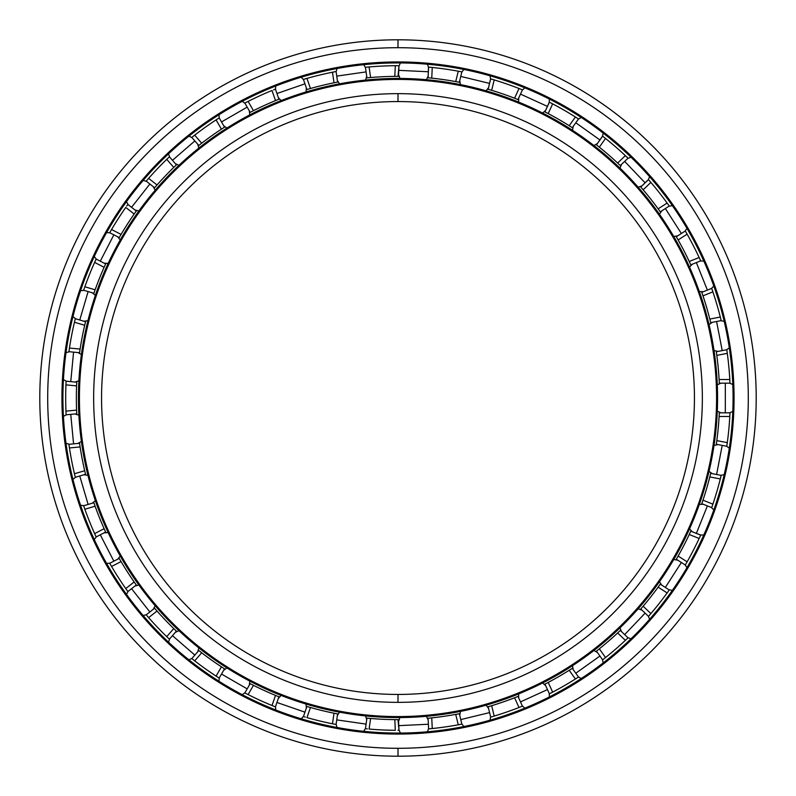 <?xml version="1.0" encoding="UTF-8"?>
<svg xmlns="http://www.w3.org/2000/svg" width="796" height="796" viewBox="0 0 796 796"><rect width="100%" height="100%" fill="white"/><g stroke="black" fill="none" stroke-linecap="round" stroke-linejoin="round"><path stroke-width="1.19" d="M398 101.56A296.44 296.44 0 0 0 101.56 398A296.44 296.44 0 0 0 398 694.44A296.44 296.44 0 0 1 101.56 398A296.44 296.44 0 0 1 398 101.56L398 93.649A304.351 304.351 0 0 0 93.649 398A304.351 304.351 0 0 0 398 702.351L398 694.44L398 702.351A304.351 304.351 0 0 1 93.649 398A304.351 304.351 0 0 1 398 93.649A304.351 304.351 0 0 1 702.351 398A304.351 304.351 0 0 1 398 702.351A304.351 304.351 0 0 0 702.351 398A304.351 304.351 0 0 0 398 93.649L398 101.56A296.44 296.44 0 0 1 694.44 398A296.44 296.44 0 0 1 398 694.44A296.44 296.44 0 0 0 694.44 398A296.44 296.44 0 0 0 398 101.56M398 716.579L398 717.564A319.564 319.564 0 0 0 717.564 398A319.564 319.564 0 0 0 398 78.436L398 79.421A318.579 318.579 0 0 1 716.579 398A318.579 318.579 0 0 1 398 716.579A318.579 318.579 0 0 1 79.421 398A318.579 318.579 0 0 1 398 79.421L398 78.436A319.564 319.564 0 0 1 717.564 398A319.564 319.564 0 0 1 398 717.564A319.564 319.564 0 0 1 78.436 398A319.564 319.564 0 0 1 398 78.436A319.564 319.564 0 0 0 78.436 398A319.564 319.564 0 0 0 398 717.564L398 716.579A318.579 318.579 0 0 0 716.579 398A318.579 318.579 0 0 0 398 79.421A318.579 318.579 0 0 0 79.421 398A318.579 318.579 0 0 0 398 716.579M398 748.3L398 756.2A358.2 358.2 0 0 0 756.2 398A358.2 358.2 0 0 0 398 39.8L398 47.7A350.3 350.3 0 0 1 748.3 398A350.3 350.3 0 0 1 398 748.3A350.3 350.3 0 0 0 748.3 398A350.3 350.3 0 0 0 398 47.7A350.3 350.3 0 0 0 47.7 398A350.3 350.3 0 0 0 398 748.3A350.3 350.3 0 0 1 47.7 398A350.3 350.3 0 0 1 398 47.7L398 39.8A358.2 358.2 0 0 1 756.2 398A358.2 358.2 0 0 1 398 756.2A358.2 358.2 0 0 1 39.8 398A358.2 358.2 0 0 1 398 39.8A358.2 358.2 0 0 0 39.8 398A358.2 358.2 0 0 0 398 756.2L398 748.3M398 62.924A335.076 335.076 0 0 0 62.924 398A335.076 335.076 0 0 0 398 733.076A335.076 335.076 0 0 1 62.924 398A335.076 335.076 0 0 1 398 62.924L398 61.939A336.061 336.061 0 0 0 61.939 398A336.061 336.061 0 0 0 398 734.061L398 733.076L398 734.061A336.061 336.061 0 0 1 61.939 398A336.061 336.061 0 0 1 398 61.939A336.061 336.061 0 0 1 734.061 398A336.061 336.061 0 0 1 398 734.061A336.061 336.061 0 0 0 734.061 398A336.061 336.061 0 0 0 398 61.939L398 62.924A335.076 335.076 0 0 1 733.076 398A335.076 335.076 0 0 1 398 733.076A335.076 335.076 0 0 0 733.076 398A335.076 335.076 0 0 0 398 62.924M398.995 65.69A332.31 332.31 0 0 1 399.095 65.69L398 65.69L398.995 65.69L398.488 76.366A321.644 321.644 0 0 1 399.075 76.366L398 76.356L398.995 65.69L395.314 65.7A332.31 332.31 0 0 0 369.085 66.954L367.394 67.103M398.03 719.644L399.075 719.634L398 719.644L398.995 730.31L398 730.31L398.995 730.31A332.31 332.31 0 0 0 399.095 730.31L398 730.31M458.685 713.863L459.342 713.733L461.859 724.121A332.31 332.31 0 0 0 461.969 724.101L458.257 724.798A332.31 332.31 0 0 1 432.258 728.539L428.606 728.897L432.258 728.539A332.31 332.31 0 0 0 458.257 724.798L459.919 724.489M490.575 717.156A332.31 332.31 0 0 0 490.674 717.126L490.575 717.156A332.31 332.31 0 0 0 490.674 717.126L494.197 716.082L490.674 717.126L488.157 706.748L491.669 705.694A321.644 321.644 0 0 0 514.574 697.774L517.987 696.42L522.425 706.142A332.31 332.31 0 0 0 522.524 706.102L519.012 707.495A332.31 332.31 0 0 1 494.197 716.082A332.31 332.31 0 0 0 519.012 707.495L520.594 706.868M549.3 693.873A332.31 332.31 0 0 0 549.389 693.823L549.3 693.873A332.31 332.31 0 0 0 549.389 693.823L552.653 692.132L549.389 693.823L544.952 684.102L548.215 682.411A321.644 321.644 0 0 0 569.2 670.292L572.294 668.322L578.493 677.018A332.31 332.31 0 0 0 578.583 676.968L575.399 678.998A332.31 332.31 0 0 1 552.653 692.132A332.31 332.31 0 0 0 575.399 678.998L576.831 678.092M619.865 630.87L620.731 630.034L619.885 630.85L620.303 630.442L628.034 637.815A332.31 332.31 0 0 0 628.114 637.745L625.367 640.352A332.31 332.31 0 0 1 605.527 657.546L602.642 659.824L605.527 657.546A332.31 332.31 0 0 0 625.367 640.352L626.601 639.188M648.422 616.442A332.31 332.31 0 0 0 648.491 616.363L648.422 616.442A332.31 332.31 0 0 0 648.491 616.363L650.889 613.587L648.491 616.363L640.76 608.99L643.158 606.204A321.644 321.644 0 0 0 658.133 587.159L660.282 584.174L669.267 589.955A332.31 332.31 0 0 0 669.327 589.866L667.128 592.94A332.31 332.31 0 0 1 650.889 613.587A332.31 332.31 0 0 0 667.128 592.94L668.123 591.567M685.237 565.1A332.31 332.31 0 0 0 685.296 565.011L685.237 565.1A332.31 332.31 0 0 0 685.296 565.011L687.117 561.827L685.296 565.011L676.302 559.24L678.132 556.046A321.644 321.644 0 0 0 689.237 534.514L690.769 531.171L700.689 535.141L699.157 538.484A332.31 332.31 0 0 1 687.117 561.827A332.31 332.31 0 0 0 699.157 538.484L699.873 536.942M711.674 507.719A332.31 332.31 0 0 0 711.704 507.629L711.674 507.719A332.31 332.31 0 0 0 711.704 507.629L712.898 504.147L711.704 507.629L701.793 503.649L702.977 500.177A321.644 321.644 0 0 0 709.803 476.923L720.3 478.953A332.31 332.31 0 0 1 712.898 504.147A332.31 332.31 0 0 0 720.3 478.953L721.176 475.381A332.31 332.31 0 0 0 721.196 475.282L720.3 478.953L709.803 476.923L710.689 473.361L721.176 475.381L720.708 477.301M719.266 413.492L719.295 412.816L729.982 412.825A332.31 332.31 0 0 0 729.982 412.716L729.793 416.487A332.31 332.31 0 0 1 727.295 442.636L726.788 446.277L727.295 442.636L716.808 440.616L716.3 444.248L726.788 446.277L716.3 444.248L716.38 443.67L716.211 444.845L716.38 443.67M729.982 383.284A332.31 332.31 0 0 0 729.982 383.175L729.982 383.284A332.31 332.31 0 0 0 729.982 383.175L729.793 379.513L729.982 383.175L719.295 383.175L719.106 379.513A321.644 321.644 0 0 0 716.808 355.384L716.3 351.752L726.788 349.723A332.31 332.31 0 0 0 726.768 349.623L727.295 353.364A332.31 332.31 0 0 1 729.793 379.513L719.106 379.513L719.295 383.175A321.644 321.644 0 0 1 719.325 383.772L719.266 382.508M721.196 320.718A332.31 332.31 0 0 0 721.176 320.619L721.196 320.718A332.31 332.31 0 0 0 721.176 320.619L720.3 317.047L721.176 320.619L710.689 322.639L709.803 319.077A321.644 321.644 0 0 0 702.977 295.823L701.793 292.351L711.704 288.371A332.31 332.31 0 0 0 711.674 288.281L712.898 291.853A332.31 332.31 0 0 1 720.3 317.047A332.31 332.31 0 0 0 712.898 291.853L712.36 290.241M700.729 260.949A332.31 332.31 0 0 0 700.689 260.859L700.729 260.949A332.31 332.31 0 0 0 700.689 260.859L699.157 257.516L700.689 260.859L690.769 264.829L689.237 261.486A321.644 321.644 0 0 0 678.132 239.954L676.302 236.76L685.296 230.989A332.31 332.31 0 0 0 685.237 230.9L687.117 234.173A332.31 332.31 0 0 1 699.157 257.516A332.31 332.31 0 0 0 687.117 234.173L686.281 232.701M669.327 206.134A332.31 332.31 0 0 0 669.267 206.045L669.327 206.134A332.31 332.31 0 0 0 669.267 206.045L667.128 203.06L669.267 206.045L660.282 211.826L658.133 208.841A321.644 321.644 0 0 0 643.158 189.796L640.76 187.01L648.491 179.637L650.889 182.413A332.31 332.31 0 0 1 667.128 203.06A332.31 332.31 0 0 0 650.889 182.413L649.785 181.13M628.114 158.255A332.31 332.31 0 0 0 628.034 158.185L628.114 158.255A332.31 332.31 0 0 0 628.034 158.185L625.367 155.648L628.034 158.185L620.303 165.548L617.636 163.031A321.644 321.644 0 0 0 599.318 147.161L596.443 144.872L602.642 136.176L605.527 138.454A332.31 332.31 0 0 1 625.367 155.648A332.31 332.31 0 0 0 605.527 138.454L604.194 137.4M578.583 119.032A332.31 332.31 0 0 0 578.493 118.982L578.583 119.032A332.31 332.31 0 0 0 578.493 118.982L575.399 117.002L578.493 118.982L572.294 127.678L569.2 125.708A321.644 321.644 0 0 0 548.215 113.589L544.952 111.898L549.389 102.177L552.653 103.868A332.31 332.31 0 0 1 575.399 117.002A332.31 332.31 0 0 0 552.653 103.868L551.15 103.082M522.524 89.898A332.31 332.31 0 0 0 522.425 89.858L522.524 89.898A332.31 332.31 0 0 0 522.425 89.858L519.012 88.505L522.425 89.858L517.987 99.58L514.574 98.226A321.644 321.644 0 0 0 491.669 90.306L488.157 89.252L490.674 78.874L494.197 79.918A332.31 332.31 0 0 1 519.012 88.505A332.31 332.31 0 0 0 494.197 79.918L492.575 79.431M461.969 71.899A332.31 332.31 0 0 0 461.859 71.879L461.969 71.899A332.31 332.31 0 0 0 461.859 71.879L458.257 71.202L461.859 71.879L459.342 82.267L455.73 81.59A321.644 321.644 0 0 0 431.75 78.137L428.089 77.769L428.606 67.103L432.258 67.461A332.31 332.31 0 0 1 458.257 71.202A332.31 332.31 0 0 0 432.258 67.461L430.566 67.292M428.606 67.103A332.31 332.31 0 0 0 428.497 67.093L428.089 77.769L431.75 78.137L432.258 67.461L431.75 78.137A321.644 321.644 0 0 1 455.73 81.59L458.257 71.202L455.73 81.59L459.342 82.267A321.644 321.644 0 0 1 459.929 82.376L458.685 82.137M490.674 78.874A332.31 332.31 0 0 0 490.575 78.844L488.157 89.252L491.669 90.306L494.197 79.918L491.669 90.306A321.644 321.644 0 0 1 514.574 98.226L519.012 88.505L514.574 98.226L517.987 99.58A321.644 321.644 0 0 1 518.544 99.798L517.37 99.331M549.389 102.177A332.31 332.31 0 0 0 549.3 102.127L544.952 111.898L548.215 113.589L552.653 103.868L548.215 113.589A321.644 321.644 0 0 1 569.2 125.708L575.399 117.002L569.2 125.708L572.294 127.678L578.493 118.982L576.831 117.907M602.562 136.106L596.443 144.872L599.318 147.161L605.527 138.454L599.318 147.161A321.644 321.644 0 0 1 617.636 163.031L625.367 155.648L617.636 163.031L620.303 165.548A321.644 321.644 0 0 1 620.731 165.966L619.825 165.09M648.491 179.637A332.31 332.31 0 0 0 648.422 179.558L640.76 187.01L643.158 189.796L650.889 182.413L643.158 189.796A321.644 321.644 0 0 1 658.133 208.841L667.128 203.06L658.133 208.841L660.282 211.826A321.644 321.644 0 0 1 660.62 212.313L659.894 211.278M660.282 211.826L660.62 212.313A321.644 321.644 0 0 0 660.282 211.826L669.267 206.045L668.143 204.472M700.39 260.183L699.893 259.098M699.903 259.128L700.41 260.242M729.942 382.448L729.892 381.254M729.892 381.274L729.952 382.508M726.788 446.277L727.037 444.516M700.729 535.051L690.769 531.171L689.237 534.514L699.157 538.484L689.237 534.514A321.644 321.644 0 0 1 678.132 556.046L687.117 561.827L678.132 556.046L676.302 559.24L685.296 565.011L686.261 563.339M659.934 584.652L658.133 587.159A321.644 321.644 0 0 1 643.158 606.204L640.76 608.99L648.491 616.363L649.655 615.019M550.046 693.485L551.15 692.918L549.389 693.823L544.952 684.102L545.479 683.834M551.081 692.948L549.986 693.515M491.381 716.917L492.525 716.579M492.495 716.589L491.311 716.937M719.325 412.228L719.266 413.432L719.325 412.228A321.644 321.644 0 0 1 719.295 412.825L719.106 416.487L719.295 412.825A321.644 321.644 0 0 0 719.325 412.228M716.3 444.248A321.644 321.644 0 0 1 716.211 444.845A321.644 321.644 0 0 0 716.3 444.248L716.808 440.616L727.295 442.636A332.31 332.31 0 0 0 729.793 416.487L729.882 414.796M716.39 352.419L716.3 351.742A321.644 321.644 0 0 0 716.211 351.155L716.38 352.349L716.211 351.155A321.644 321.644 0 0 1 716.3 351.752L716.808 355.384L727.295 353.364L726.788 349.723L727.066 351.683M711.674 288.281A332.31 332.31 0 0 1 711.704 288.371L701.793 292.351A321.644 321.644 0 0 0 701.594 291.784A321.644 321.644 0 0 1 701.793 292.351L701.992 292.918M685.237 230.9A332.31 332.31 0 0 1 685.296 230.989L676.302 236.76A321.644 321.644 0 0 0 676.003 236.253A321.644 321.644 0 0 1 676.302 236.76L676.61 237.288M640.76 187.01A321.644 321.644 0 0 0 640.372 186.562A321.644 321.644 0 0 1 640.76 187.01L641.158 187.468M596.443 144.872A321.644 321.644 0 0 0 595.975 144.514A321.644 321.644 0 0 1 596.443 144.872L596.92 145.25M544.952 111.898A321.644 321.644 0 0 0 544.424 111.619A321.644 321.644 0 0 1 544.952 111.898L545.499 112.176M488.157 89.252A321.644 321.644 0 0 0 487.58 89.092A321.644 321.644 0 0 1 488.157 89.252L488.734 89.421M427.502 77.719L428.696 77.829L427.502 77.719A321.644 321.644 0 0 1 428.089 77.769A321.644 321.644 0 0 0 427.502 77.719M428.765 77.839L428.089 77.769M367.533 77.809L366.349 77.918L367.553 77.809L366.946 77.869L365.424 67.292L366.946 77.869L370.608 77.53L366.946 77.869A321.644 321.644 0 0 0 366.349 77.918A321.644 321.644 0 0 1 366.946 77.869M307.564 89.331L306.918 89.53A321.644 321.644 0 0 0 306.351 89.699L307.505 89.351L306.351 89.699A321.644 321.644 0 0 1 306.918 89.53L303.425 79.431L305.326 78.874M250.79 112.027L250.183 112.336L244.85 103.082L250.183 112.336L253.456 110.664L250.183 112.336A321.644 321.644 0 0 0 249.655 112.614A321.644 321.644 0 0 1 250.183 112.336M244.84 103.082L246.601 102.177M198.801 145.469L191.796 137.4L198.801 145.469L201.696 143.21A321.644 321.644 0 0 1 221.437 129.161L224.512 127.161L221.437 129.161A321.644 321.644 0 0 0 201.696 143.21L198.801 145.469A321.644 321.644 0 0 0 198.333 145.847A321.644 321.644 0 0 1 198.801 145.469L199.279 145.101M217.507 118.982L219.179 117.907L224.512 127.161L219.179 117.907L216.084 119.897L221.437 129.161L216.084 119.897A332.31 332.31 0 0 0 194.692 135.141L201.696 143.21L194.692 135.141L191.796 137.4L193.358 136.176M154.603 187.737L146.205 181.13L154.603 187.737L157.021 184.971A321.644 321.644 0 0 1 173.747 167.429L176.394 164.881L173.747 167.429A321.644 321.644 0 0 0 157.021 184.971L154.603 187.737A321.644 321.644 0 0 0 154.215 188.184A321.644 321.644 0 0 1 154.603 187.737L155.001 187.279M167.996 158.145L169.399 156.812L176.394 164.881L169.399 156.812L166.742 159.349L173.747 167.429L166.742 159.349A332.31 332.31 0 0 0 148.623 178.364L157.021 184.971L148.623 178.364L146.205 181.13L147.509 179.637M119.549 237.009L119.211 237.596L109.719 232.701L110.704 230.989M94.087 292.699L93.699 293.824L94.087 292.689L93.888 293.256L83.64 290.251L84.286 288.381M79.57 352.708L68.934 351.693L79.57 352.708L80.107 349.066A321.644 321.644 0 0 1 84.694 325.275L85.54 321.703L84.694 325.275A321.644 321.644 0 0 0 80.107 349.066L79.57 352.708A321.644 321.644 0 0 0 79.481 353.295A321.644 321.644 0 0 1 79.57 352.708L79.65 352.101M74.824 320.619L75.292 318.689L85.54 321.703L75.292 318.689L74.436 322.261L84.694 325.275L74.436 322.261A332.31 332.31 0 0 0 69.461 348.051L80.107 349.066L69.461 348.051L68.934 351.693L69.212 349.733M76.744 413.791L66.118 414.806L76.744 413.791L76.585 410.119A321.644 321.644 0 0 1 76.585 385.881L76.744 382.209L76.585 385.881A321.644 321.644 0 0 0 76.585 410.119L76.744 413.791A321.644 321.644 0 0 0 76.774 414.378A321.644 321.644 0 0 1 76.744 413.791L76.724 413.184M66.018 383.175L66.118 381.194L76.744 382.209L66.118 381.194L65.949 384.866L76.585 385.881L65.949 384.866A332.31 332.31 0 0 0 65.949 411.134L76.585 410.119L65.949 411.134L66.118 414.806L66.018 412.825M85.401 473.729L85.679 474.874L85.401 473.71L85.54 474.297L75.292 477.311L74.824 475.381M105.351 531.439L105.629 532.056L96.137 536.952L95.311 535.151M135.937 584.483L136.623 585.448L135.927 584.463L136.285 584.961L127.887 591.567L126.733 589.955M175.906 630.651L176.394 631.119L169.399 639.188L167.966 637.825M224.512 668.839L219.179 678.092L224.512 668.839L221.437 666.839A321.644 321.644 0 0 1 201.696 652.79L198.801 650.531L201.696 652.79A321.644 321.644 0 0 0 221.437 666.839L224.004 668.511M192.383 659.058L193.358 659.824L191.796 658.6L198.801 650.531L191.796 658.6L194.692 660.859L201.696 652.79L194.692 660.859A332.31 332.31 0 0 0 216.084 676.102L221.437 666.839L216.084 676.102L219.179 678.092L217.507 677.018M278.361 696.56L279.456 696.997L278.341 696.55L278.908 696.779L275.416 706.878L273.575 706.142M338.191 714.032L337.006 713.803L338.191 714.032A321.644 321.644 0 0 1 337.603 713.913L336.081 724.489L334.141 724.121M336.937 713.793L334.002 713.206L337.603 713.913L336.081 724.489L332.479 723.783L336.081 724.489A332.31 332.31 0 0 0 336.181 724.509A332.31 332.31 0 0 1 336.081 724.489L336.181 724.509M398 719.644L398 719.644C396 719.634 396 719.634 398 719.644L394.806 719.624L398 719.644M459.929 713.624L458.745 713.853L459.929 713.624A321.644 321.644 0 0 1 459.342 713.733L455.73 714.41L459.342 713.733A321.644 321.644 0 0 0 459.929 713.624M517.44 696.639L514.574 697.774L519.012 707.495L514.574 697.774A321.644 321.644 0 0 1 491.669 705.694L494.197 716.082L491.669 705.694L488.157 706.748L490.674 717.126L492.575 716.569M578.583 676.968A332.31 332.31 0 0 1 578.493 677.018L572.294 668.322L571.807 668.64L572.802 667.993L571.787 668.65M690.53 531.708L690.779 531.171A321.644 321.644 0 0 0 691.018 530.633A321.644 321.644 0 0 1 690.769 531.171M306.918 706.47L306.351 706.301A321.644 321.644 0 0 0 306.918 706.47L303.425 716.569L306.918 706.47L310.45 707.495L306.918 706.47A321.644 321.644 0 0 1 306.351 706.301L307.564 706.659M250.183 683.664L249.655 683.386A321.644 321.644 0 0 0 250.183 683.664L244.85 692.918L250.183 683.664L253.456 685.336L250.183 683.664A321.644 321.644 0 0 1 249.655 683.386L250.78 683.973M176.821 631.527A321.644 321.644 0 0 1 176.394 631.119L173.747 628.571L176.394 631.119A321.644 321.644 0 0 0 176.821 631.527M136.623 585.448A321.644 321.644 0 0 1 136.285 584.961L134.166 581.966L136.285 584.961A321.644 321.644 0 0 0 136.623 585.448M105.878 532.594A321.644 321.644 0 0 1 105.629 532.056L104.117 528.703L105.629 532.056A321.644 321.644 0 0 0 105.878 532.594M93.888 502.744L93.699 502.176A321.644 321.644 0 0 0 93.898 502.744L83.64 505.749L93.898 502.744L95.112 506.206L93.898 502.744A321.644 321.644 0 0 1 93.699 502.176L94.117 503.37M85.679 474.874A321.644 321.644 0 0 1 85.54 474.297L84.694 470.725L85.54 474.297A321.644 321.644 0 0 0 85.679 474.874M79.57 443.292L79.481 442.705A321.644 321.644 0 0 0 79.57 443.292L68.934 444.307L79.57 443.292L80.107 446.934L79.57 443.292A321.644 321.644 0 0 1 79.481 442.705L79.66 443.959M76.744 382.209L76.774 381.622A321.644 321.644 0 0 0 76.744 382.209A321.644 321.644 0 0 1 76.774 381.622L76.715 382.886M85.54 321.703A321.644 321.644 0 0 1 85.679 321.126L85.401 322.271L85.679 321.126A321.644 321.644 0 0 0 85.54 321.703L85.401 322.271M93.699 293.824A321.644 321.644 0 0 1 93.898 293.256L95.112 289.794L93.898 293.256A321.644 321.644 0 0 0 93.699 293.824M105.629 263.944L105.878 263.406A321.644 321.644 0 0 0 105.629 263.944L96.137 259.048L105.629 263.944L104.117 267.297L105.629 263.944A321.644 321.644 0 0 1 105.878 263.406L105.351 264.561M118.912 238.113A321.644 321.644 0 0 1 119.211 237.596L121.062 234.422L119.211 237.596L109.719 232.701L111.559 229.527L109.719 232.701A332.31 332.31 0 0 0 109.669 232.79A332.31 332.31 0 0 1 109.719 232.701L109.669 232.79M136.285 211.04L136.623 210.552A321.644 321.644 0 0 0 136.285 211.04L127.887 204.433L136.285 211.04L134.166 214.034L136.285 211.04A321.644 321.644 0 0 1 136.623 210.552L135.887 211.587M176.394 164.881L176.821 164.474A321.644 321.644 0 0 0 176.394 164.881A321.644 321.644 0 0 1 176.821 164.474L175.906 165.349M224.522 127.161L225.019 126.843A321.644 321.644 0 0 0 224.512 127.161A321.644 321.644 0 0 1 225.019 126.843L223.955 127.519M278.908 99.221L279.456 99.002A321.644 321.644 0 0 0 278.908 99.221L275.416 89.122L278.908 99.221L275.506 100.604L278.908 99.221A321.644 321.644 0 0 1 279.456 99.002L278.282 99.47M335.365 71.65L334.141 71.879L336.081 71.511L337.603 82.088L336.081 71.511L332.479 72.217L334.002 82.794L332.479 72.217A332.31 332.31 0 0 0 306.957 78.406L310.45 88.505A321.644 321.644 0 0 1 334.002 82.794L337.603 82.088A321.644 321.644 0 0 1 338.191 81.968L337.026 82.197L338.191 81.968A321.644 321.644 0 0 0 337.603 82.088L334.002 82.794A321.644 321.644 0 0 0 310.45 88.505L306.918 89.53L310.45 88.505L306.957 78.406L303.425 79.431L306.918 89.53M398 76.356L399.075 76.366A321.644 321.644 0 0 0 398.488 76.366L394.806 76.376A321.644 321.644 0 0 0 370.608 77.53L369.085 66.954L370.608 77.53A321.644 321.644 0 0 1 394.806 76.376L395.314 65.7L394.806 76.376L397.9 76.356M275.506 100.604A321.644 321.644 0 0 0 253.456 110.664L248.113 101.41L244.85 103.082L248.113 101.41L253.456 110.664A321.644 321.644 0 0 1 275.506 100.604L272.003 90.495A332.31 332.31 0 0 0 248.113 101.41A332.31 332.31 0 0 1 272.003 90.495L275.506 100.604M134.166 214.034A321.644 321.644 0 0 0 121.062 234.422L111.559 229.527L121.062 234.422A321.644 321.644 0 0 1 134.166 214.034L125.758 207.428A332.31 332.31 0 0 0 111.559 229.527A332.31 332.31 0 0 1 125.758 207.428L134.166 214.034M95.311 260.849L96.137 259.048L94.615 262.401L104.117 267.297L94.615 262.401A332.31 332.31 0 0 0 84.854 286.779L95.112 289.794A321.644 321.644 0 0 1 104.117 267.297A321.644 321.644 0 0 0 95.112 289.794L84.854 286.779L83.64 290.251L93.898 293.256M69.182 446.068L69.461 447.949L80.107 446.934L69.461 447.949A332.31 332.31 0 0 0 74.436 473.739L84.694 470.725A321.644 321.644 0 0 1 80.107 446.934A321.644 321.644 0 0 0 84.694 470.725L74.436 473.739L75.292 477.311L85.54 474.297M83.879 506.445L84.854 509.221L95.112 506.206L84.854 509.221A332.31 332.31 0 0 0 94.615 533.599L104.117 528.703A321.644 321.644 0 0 1 95.112 506.206A321.644 321.644 0 0 0 104.117 528.703L94.615 533.599L96.137 536.952L105.629 532.056M119.211 558.404L109.719 563.299L119.211 558.404L121.062 561.578L119.549 558.981M110.684 564.971L109.719 563.299L111.559 566.473L121.062 561.578L111.559 566.473A332.31 332.31 0 0 0 125.758 588.572L134.166 581.966A321.644 321.644 0 0 1 121.062 561.578A321.644 321.644 0 0 0 134.166 581.966L125.758 588.572L127.887 591.567L136.285 584.961M154.603 608.263L146.205 614.87L154.603 608.263L157.021 611.029L155.041 608.771M146.693 615.427L148.623 617.636L157.021 611.029L148.623 617.636A332.31 332.31 0 0 0 166.742 636.651L173.747 628.571A321.644 321.644 0 0 1 157.021 611.029A321.644 321.644 0 0 0 173.747 628.571L166.742 636.651L169.399 639.188L176.394 631.119M198.791 650.521L199.318 650.939M275.506 706.908L275.416 706.878A332.31 332.31 0 0 0 275.506 706.908A332.31 332.31 0 0 1 275.416 706.878L272.003 705.505A332.31 332.31 0 0 1 248.113 694.59L244.85 692.918L248.113 694.59L253.456 685.336L248.113 694.59A332.31 332.31 0 0 0 272.003 705.505L275.506 695.396A321.644 321.644 0 0 1 253.456 685.336A321.644 321.644 0 0 0 275.506 695.396L278.908 696.779L275.506 695.396L272.003 705.505L275.416 706.878L278.908 696.779M310.45 707.495A321.644 321.644 0 0 0 334.002 713.206L332.479 723.783L334.002 713.206A321.644 321.644 0 0 1 310.45 707.495L306.957 717.594A332.31 332.31 0 0 0 332.479 723.783A332.31 332.31 0 0 1 306.957 717.594L310.45 707.495M366.349 718.082A321.644 321.644 0 0 0 366.946 718.131L365.424 728.708L366.946 718.131L370.608 718.47L367.613 718.201M370.608 718.47A321.644 321.644 0 0 0 394.806 719.624L395.314 730.3L394.806 719.624A321.644 321.644 0 0 1 370.608 718.47L369.085 729.046A332.31 332.31 0 0 0 395.314 730.3A332.31 332.31 0 0 1 369.085 729.046L370.608 718.47M721.196 475.282A332.31 332.31 0 0 1 721.176 475.381L710.689 473.361L710.549 473.928L710.828 472.784L710.539 473.948M710.689 473.361L709.803 476.923A321.644 321.644 0 0 1 702.977 500.177L712.898 504.147L702.977 500.177L701.793 503.649L711.704 507.629L712.36 505.759M428.089 718.231L427.502 718.281A321.644 321.644 0 0 0 428.089 718.231L428.606 728.897L428.089 718.231L431.75 717.863L428.089 718.231A321.644 321.644 0 0 1 427.502 718.281L428.755 718.161M431.75 717.863A321.644 321.644 0 0 0 455.73 714.41L458.257 724.798L455.73 714.41A321.644 321.644 0 0 1 431.75 717.863L432.258 728.539L431.75 717.863M487.58 706.908A321.644 321.644 0 0 0 488.157 706.748L488.794 706.559M596.443 651.128L595.975 651.486A321.644 321.644 0 0 0 596.443 651.128L602.642 659.824L596.443 651.128L599.318 648.84L596.443 651.128A321.644 321.644 0 0 1 595.975 651.486L596.97 650.71M599.318 648.84A321.644 321.644 0 0 0 617.636 632.969L620.303 630.452L617.636 632.969L625.367 640.352L617.636 632.969A321.644 321.644 0 0 1 599.318 648.84L605.527 657.546L599.318 648.84M641.118 608.582L640.372 609.438A321.644 321.644 0 0 0 640.76 608.99A321.644 321.644 0 0 1 640.372 609.438L641.198 608.482M676.302 559.24L676.64 558.653M701.793 503.659L702.012 503.022M716.808 440.616A321.644 321.644 0 0 0 719.106 416.487A321.644 321.644 0 0 1 716.808 440.616M701.793 292.351L702.977 295.823A321.644 321.644 0 0 1 709.803 319.077L710.689 322.639A321.644 321.644 0 0 1 710.828 323.216L710.529 321.992M676.302 236.76L678.132 239.954A321.644 321.644 0 0 1 689.237 261.486L690.769 264.829A321.644 321.644 0 0 1 691.018 265.366L690.5 264.212M572.802 128.007A321.644 321.644 0 0 0 572.294 127.678L571.737 127.32M518.544 696.202A321.644 321.644 0 0 1 517.987 696.42A321.644 321.644 0 0 0 518.544 696.202M399.075 719.634A321.644 321.644 0 0 1 398.488 719.634L398.995 730.31M729.793 416.487L719.106 416.487L729.793 416.487M669.327 589.866A332.31 332.31 0 0 1 669.267 589.955L660.282 584.174M658.133 587.159L667.128 592.94L658.133 587.159M643.158 606.204L650.889 613.587L643.158 606.204M628.114 637.745A332.31 332.31 0 0 1 628.034 637.815L620.303 630.452M572.294 668.322L569.2 670.292L575.399 678.998L569.2 670.292A321.644 321.644 0 0 1 548.215 682.411L552.653 692.132L548.215 682.411L544.952 684.102A321.644 321.644 0 0 1 544.424 684.381M604.194 658.6L602.642 659.824M522.524 706.102A332.31 332.31 0 0 1 522.425 706.142L517.987 696.42M461.969 724.101A332.31 332.31 0 0 1 461.859 724.121L459.342 713.733M430.566 728.708L428.596 728.897M366.16 728.778L365.424 728.708A332.31 332.31 0 0 1 365.324 728.698A332.31 332.31 0 0 0 365.424 728.708L365.324 728.698M304.132 716.778L303.425 716.569A332.31 332.31 0 0 1 303.326 716.539A332.31 332.31 0 0 0 303.425 716.569L303.326 716.539M246.601 693.823L244.84 692.918M127.887 204.433L127.947 204.353A332.31 332.31 0 0 0 127.887 204.433L126.763 206.005M275.416 89.122L275.506 89.092A332.31 332.31 0 0 0 275.416 89.122L273.575 89.858M337.603 82.078L337.026 82.197M397.015 65.69L395.314 65.7A332.31 332.31 0 0 0 369.085 66.954L365.424 67.292A332.31 332.31 0 0 0 365.324 67.302A332.31 332.31 0 0 1 365.424 67.292L365.324 67.302M459.342 82.267L459.929 82.376A321.644 321.644 0 0 0 459.342 82.267L461.859 71.879L459.919 71.511M517.987 99.58L518.544 99.798A321.644 321.644 0 0 0 517.987 99.58L522.425 89.858L520.594 89.132M620.303 165.558L620.731 165.966A321.644 321.644 0 0 0 620.303 165.548L628.034 158.185L626.601 156.812M678.132 239.954L687.117 234.173L678.132 239.954M689.237 261.486L699.157 257.516L689.237 261.486M702.977 295.823L712.898 291.853L702.977 295.823M690.779 264.829L691.018 265.366A321.644 321.644 0 0 0 690.769 264.829L700.689 260.859L699.873 259.058M709.803 319.077L720.3 317.047L709.803 319.077M710.689 322.639L710.828 323.216A321.644 321.644 0 0 0 710.689 322.639L721.176 320.619L720.708 318.699M726.768 349.623A332.31 332.31 0 0 1 726.788 349.723L716.3 351.752M719.295 383.184L719.325 383.772A321.644 321.644 0 0 0 719.295 383.175L729.982 383.175L729.882 381.204M729.982 412.716A332.31 332.31 0 0 1 729.982 412.825L719.295 412.825M219.258 678.152L219.179 678.092A332.31 332.31 0 0 0 219.258 678.152A332.31 332.31 0 0 1 219.179 678.092L216.084 676.102A332.31 332.31 0 0 1 194.692 660.859L191.796 658.6A332.31 332.31 0 0 1 191.717 658.531A332.31 332.31 0 0 0 191.796 658.6L191.717 658.531M169.468 639.258L166.742 636.651A332.31 332.31 0 0 1 148.623 617.636L146.205 614.87A332.31 332.31 0 0 1 146.146 614.791A332.31 332.31 0 0 0 146.205 614.87L146.146 614.791M127.947 591.647L127.887 591.567A332.31 332.31 0 0 0 127.947 591.647A332.31 332.31 0 0 1 127.887 591.567L125.758 588.572A332.31 332.31 0 0 1 111.559 566.473L109.719 563.299A332.31 332.31 0 0 1 109.669 563.21A332.31 332.31 0 0 0 109.719 563.299L109.669 563.21M96.177 537.041L96.137 536.952A332.31 332.31 0 0 0 96.177 537.041A332.31 332.31 0 0 1 96.137 536.952L94.615 533.599A332.31 332.31 0 0 1 84.854 509.221L83.64 505.749A332.31 332.31 0 0 1 83.61 505.649A332.31 332.31 0 0 0 83.64 505.749L83.61 505.649M75.312 477.411L75.292 477.311A332.31 332.31 0 0 0 75.312 477.411A332.31 332.31 0 0 1 75.292 477.311L74.436 473.739A332.31 332.31 0 0 1 69.461 447.949L68.934 444.307A332.31 332.31 0 0 1 68.914 444.208A332.31 332.31 0 0 0 68.934 444.307L68.914 444.208M66.118 414.905L66.118 414.806A332.31 332.31 0 0 0 66.118 414.905A332.31 332.31 0 0 1 66.118 414.806L65.949 411.134A332.31 332.31 0 0 1 65.949 384.866L66.118 381.194A332.31 332.31 0 0 1 66.118 381.095A332.31 332.31 0 0 0 66.118 381.194L66.118 381.095M68.914 351.792L68.934 351.693A332.31 332.31 0 0 0 68.914 351.792A332.31 332.31 0 0 1 68.934 351.693L69.461 348.051A332.31 332.31 0 0 1 74.436 322.261L75.312 318.589A332.31 332.31 0 0 0 75.292 318.689M83.61 290.351L83.64 290.251A332.31 332.31 0 0 0 83.61 290.351A332.31 332.31 0 0 1 83.64 290.251L84.854 286.779A332.31 332.31 0 0 1 94.615 262.401L96.177 258.959A332.31 332.31 0 0 0 96.137 259.048M146.146 181.209L146.205 181.13A332.31 332.31 0 0 0 146.146 181.209A332.31 332.31 0 0 1 146.205 181.13L148.623 178.364A332.31 332.31 0 0 1 166.742 159.349L169.468 156.742A332.31 332.31 0 0 0 169.399 156.812M191.717 137.469L191.796 137.4A332.31 332.31 0 0 0 191.717 137.469A332.31 332.31 0 0 1 191.796 137.4L194.692 135.141A332.31 332.31 0 0 1 216.084 119.897L219.179 117.907A332.31 332.31 0 0 1 219.258 117.848A332.31 332.31 0 0 0 219.179 117.907L219.258 117.848M303.326 79.461L303.425 79.431A332.31 332.31 0 0 0 303.326 79.461A332.31 332.31 0 0 1 303.425 79.431L306.957 78.406A332.31 332.31 0 0 1 332.479 72.217L336.181 71.491A332.31 332.31 0 0 0 336.081 71.511M367.394 728.897L366.09 728.778M305.326 717.126L304.072 716.758M193.358 659.824L192.324 659.018M147.499 616.363L146.643 615.378M84.286 507.619L83.859 506.385M334.22 71.869L335.424 71.63M727.295 353.364L716.808 355.384A321.644 321.644 0 0 1 719.106 379.513L729.793 379.513A332.31 332.31 0 0 0 727.295 353.364M725.325 383.175L725.325 412.825L725.325 383.175M716.599 321.504L722.211 350.608L716.599 321.504M696.361 262.59L707.385 290.112L696.361 262.59M665.347 208.572L681.376 233.507L665.347 208.572M624.661 161.399L645.118 182.851L624.661 161.399M575.787 122.773L599.935 139.967L575.787 122.773M520.494 94.097L547.459 106.415L520.494 94.097M460.765 76.416L489.57 83.401L460.765 76.416M398.766 70.347L428.377 71.759L398.766 70.347M336.748 76.117L366.09 71.899L336.748 76.117M276.938 93.53L304.948 83.839L276.938 93.53M221.507 121.947L247.178 107.122L221.507 121.947M172.453 160.334L194.851 140.922L172.453 160.334M131.549 207.318L149.867 184.015L131.549 207.318M100.276 261.188L113.858 234.84L100.276 261.188M79.759 320.002L88.117 291.565L79.759 320.002M70.754 381.642L73.57 352.13L70.754 381.642M73.57 443.87L70.754 414.358L73.57 443.87M88.117 504.435L79.759 475.998L88.117 504.435M113.858 561.16L100.276 534.812L113.858 561.16M149.867 611.985L131.549 588.682L149.867 611.985M194.851 655.078L172.453 635.666L194.851 655.078M247.178 688.878L221.507 674.053L247.178 688.878M304.948 712.161L276.938 702.47L304.948 712.161M366.09 724.101L336.748 719.883L366.09 724.101M428.377 724.241L398.766 725.654L428.377 724.241M489.57 712.599L460.765 719.584L489.57 712.599M547.459 689.585L520.494 701.903L547.459 689.585M599.935 656.033L575.787 673.227L599.935 656.033M645.118 613.149L624.661 634.601L645.118 613.149M681.376 562.493L665.347 587.428L681.376 562.493M707.385 505.888L696.361 533.41L707.385 505.888M722.211 445.392L716.599 474.496L722.211 445.392M729.643 412.825L732.808 411.502M732.808 384.498L729.643 383.175M720.997 383.175L717.295 384.816M717.295 411.184L720.997 412.825M726.459 349.792L729.315 347.902M724.201 321.375L720.848 320.679M712.36 322.32L709.027 324.629M714.022 350.519L717.962 351.424M711.395 288.5L713.843 286.102M703.803 261.028L700.38 260.979M692.351 264.192L689.515 267.088M699.326 291.575L703.365 291.714M685.008 231.168L686.958 228.352M672.351 205.627L668.978 206.234M661.705 210.91L659.476 214.283M673.734 236.472L677.734 235.845M648.252 179.866L649.626 176.732M630.989 157.18L627.795 158.414M621.537 164.374L619.985 168.115M638.183 187.209L641.994 185.836M602.443 136.444L603.209 133.111M581.209 117.44L578.294 119.251M573.279 126.295L572.463 130.265M593.945 145.559L597.428 143.489M549.25 102.485L549.369 99.062M524.803 87.839L522.285 90.167M518.693 98.037L518.644 102.087M542.633 113.042L545.658 110.346M490.595 79.202L490.057 75.819M463.809 69.451L461.78 72.207M459.75 80.615L460.456 84.595M486.087 90.814L488.555 87.6M428.586 67.441L427.422 64.217M400.438 62.934L398.975 66.028M398.567 74.665L400.02 78.446M426.367 79.7L428.178 76.078M365.473 67.62L363.722 64.685M336.987 68.526L336.131 71.839M337.365 80.396L339.504 83.839M365.613 80.078L366.707 76.177M303.535 79.749L301.256 77.192M275.734 86.028L275.525 89.441M278.351 97.619L281.107 100.585M306.032 91.958L306.361 87.918M245.019 103.381L242.292 101.301M218.9 114.803L219.338 118.196M223.666 125.688L226.93 128.076M249.775 114.893L249.337 110.863M192.025 137.658L188.951 136.126M168.543 153.817L169.618 157.071M175.279 163.598L178.941 165.329M198.871 148.056L197.687 144.185M146.474 181.339L143.171 180.423M126.474 201.657L128.146 204.642M134.942 209.985L138.872 210.99M155.17 190.264L153.27 186.682M110.017 232.86L106.604 232.581M94.227 256.591L96.435 259.207M104.117 263.168L108.157 263.416M120.246 239.974L117.699 236.82M83.968 290.341L80.565 290.719M72.953 316.629L75.61 318.788M83.908 321.226L87.928 320.698M95.361 295.396L92.266 292.779M69.262 351.723L65.998 352.728M63.431 379.622L66.446 381.234M75.053 382.05L78.903 380.777M81.411 354.519L77.879 352.538M66.446 414.766L63.431 416.378M65.998 443.272L69.262 444.277M77.879 443.462L81.411 441.481M78.903 415.223L75.053 413.95M75.61 477.212L72.953 479.371M80.565 505.281L83.968 505.659M92.266 503.221L95.361 500.604M87.928 475.302L83.908 474.774M96.435 536.793L94.227 539.409M106.604 563.419L110.017 563.14M117.699 559.18L120.246 556.026M108.157 532.584L104.117 532.832M128.146 591.358L126.474 594.343M143.171 615.577L146.474 614.661M153.27 609.318L155.17 605.736M138.872 585.01L134.942 586.015M169.618 638.929L168.543 642.183M188.951 659.874L192.025 658.342M197.687 651.815L198.871 647.944M178.941 630.671L175.279 632.402M219.338 677.804L218.9 681.197M242.292 694.699L245.019 692.62M249.337 685.137L249.775 681.107M226.93 667.924L223.666 670.312M275.525 706.559L275.734 709.972M301.256 718.808L303.535 716.251M306.361 708.082L306.032 704.042M281.107 695.415L278.351 698.381M336.131 724.161L336.987 727.474M363.722 731.315L365.473 728.38M366.707 719.823L365.613 715.922M339.504 712.161L337.365 715.604M398.975 729.972L400.438 733.066M427.422 731.783L428.586 728.559M428.178 719.922L426.367 716.3M400.02 717.554L398.567 721.335M461.78 723.793L463.809 726.549M490.057 720.181L490.595 716.798M488.555 708.4L486.087 705.186M460.456 711.405L459.75 715.385M522.285 705.833L524.803 708.161M549.369 696.938L549.25 693.515M545.658 685.654L542.633 682.958M518.644 693.913L518.693 697.963M578.294 676.749L581.209 678.56M603.209 662.889L602.443 659.556M597.428 652.511L593.945 650.441M572.463 665.735L573.279 669.705M627.795 637.586L630.989 638.82M649.626 619.268L648.252 616.134M641.994 610.164L638.183 608.791M619.985 627.885L621.537 631.626M668.978 589.766L672.351 590.373M686.958 567.648L685.008 564.832M677.734 560.155L673.734 559.528M659.476 581.717L661.705 585.1M700.38 535.021L703.803 534.972M713.843 509.898L711.395 507.5M703.365 504.286L699.326 504.425M689.515 528.912L692.351 531.808M720.848 475.321L724.201 474.625M729.315 448.098L726.459 446.208M717.962 444.576L714.022 445.481M709.027 471.371L712.36 473.68"/></g></svg>
